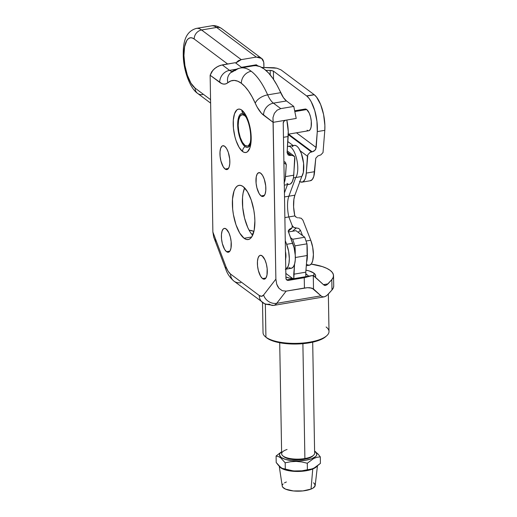 <?xml version="1.0" encoding="UTF-8"?>
<svg xmlns="http://www.w3.org/2000/svg" width="517" height="517" viewBox="0 0 517 517"><rect width="100%" height="100%" fill="white"/><g stroke="black" fill="none" stroke-linecap="round" stroke-linejoin="round"><path stroke-width="0.78" d="M244.993 115.323L244.444 115.414A15.943 6.049 80.4 0 1 246.06 117.081L244.444 115.414L244.993 115.323M250.364 142.53A15.943 6.049 80.4 0 1 247.365 146.117A15.943 6.049 80.4 0 1 244.968 145.374L242.454 142.369L240.276 137.541L238.776 131.622L238.182 125.521L238.576 120.157L239.907 116.351L241.969 114.69L244.444 115.414A15.943 6.049 80.4 0 0 242.053 114.671A15.943 6.049 80.4 0 0 238.35 128.423A15.943 6.049 80.4 0 0 244.968 145.374L247.443 146.104L248.548 145.561L250.364 142.53M288.279 134.187L308.739 130.73A10.999 4.175 -99.6 0 0 311.292 121.249A10.999 4.175 -99.6 0 0 306.73 109.559L294.826 111.569L306.73 109.559L305.017 109.055M307.809 154.796L309.987 152.463L312.197 151.817L288.551 134.142L312.197 151.817L314.931 150.298L315.822 148.98L317.276 131.596L324.799 130.329L324.876 125.321L323.597 114.58L320.637 104.544L316.546 97.08L314.31 94.773A25.294 9.597 -99.6 0 0 314.129 94.637L280.957 69.84L314.129 94.637A25.294 9.597 80.4 0 1 314.31 94.773L306.788 96.046A25.294 9.597 80.4 0 0 306.607 95.904L314.129 94.637L306.607 95.904L273.435 71.113L273.519 79.379L273.435 71.113L270.178 70.39L270.223 74.913L270.178 70.39L265.861 70.357L271.199 70.441L273.435 71.113L306.607 95.904A25.294 9.597 80.4 0 1 306.788 96.046L309.024 98.353L311.163 101.662L314.769 110.619L316.94 121.256L317.276 131.596L324.799 130.329A25.294 9.597 -99.6 0 0 314.31 94.773L306.788 96.046A25.294 9.597 80.4 0 1 317.276 131.596L316.204 147.539L296.487 132.804L316.204 147.539L314.931 150.298L313.657 151.294L309.987 152.463L307.815 154.777L306.303 173.092L314.582 171.689L315.771 158.234L317.936 155.921L320.85 154.88L323.022 152.567L324.799 130.329L323.022 152.567L320.85 154.88L317.936 155.921L315.771 158.234L313.806 176.387L312.274 179.541L310.168 180.769M283.465 137.309L288.176 136.514A25.294 9.597 -99.6 0 0 286.819 120.022L288.253 131.505L287.109 152.45L288.176 136.514L283.465 137.309M256.367 64.793L257.886 65.924L256.367 64.793L241.458 67.307L256.367 64.793M280.957 69.84L276.834 68.199L273.926 67.74L261.725 67.417L276.834 68.199L280.957 69.84M307.092 130.219L307.964 130.678M308.798 130.723L310.219 129.573L311.137 126.949L311.286 121.172L310.549 116.945L309.256 113.165L306.73 109.559A10.999 4.175 -99.6 0 0 305.075 109.048L294.671 110.806M285.229 162.099L283.891 161.562L285.365 162.202L286.295 164.593L285.487 176.607L293.766 175.205L294.703 156.994L292.796 155.365L289.203 155.423L288.04 154.841L287.109 152.45L288.04 154.841L289.203 155.423L291.381 155.333L287.129 152.153L291.381 155.333L293.966 155.947L294.709 157M284.033 183.102L285.203 179.115L286.295 164.593L283.911 162.81L286.295 164.593L285.365 162.202M294.897 158.338L293.482 177.719L292.312 181.706L290.464 183.929L289.352 184.285M288.156 184.123L286.922 183.438M287.103 152.825L290.625 155.462L287.103 152.825M299.459 181.318L300.7 182.003L303.001 181.81L304.849 179.586L305.528 177.79L306.303 173.092L307.434 156.218L300.235 150.835L307.434 156.218M293.158 145.548L287.84 141.574L293.158 145.548M311.441 151.94L288.266 134.62L311.441 151.94M302.102 182.139L310.381 180.743A17.597 6.676 -99.6 0 0 314.582 171.689L306.303 173.092A17.597 6.676 80.4 0 1 302.102 182.139A17.597 6.676 80.4 0 1 299.892 181.616M284.298 185.144L289.559 184.259A17.597 6.676 -99.6 0 0 293.766 175.205L285.487 176.607A17.597 6.676 80.4 0 1 284.253 182.604M287.213 150.893L293.966 155.947M196.227 28.429A34.368 13.041 -99.6 0 1 201.591 29.992A8.246 7.089 126.8 0 0 194.198 39.008L192.124 37.922L190.146 37.819L188.337 38.71L186.766 40.546L184.588 46.776L183.942 55.558L184.918 65.562L187.374 75.249L190.935 83.166L195.058 88.09A26.121 9.913 80.4 0 1 183.942 55.558A26.121 9.913 80.4 0 1 194.198 39.008L227.622 63.992L194.198 39.008A8.246 7.089 -53.2 0 1 201.591 29.992L241.239 59.629L235.739 63.035L238.369 60.702L241.239 59.629L201.591 29.992L216.636 27.446A34.368 13.041 -99.6 0 0 211.479 25.85L196.428 28.39A34.368 13.041 80.4 0 1 201.591 29.992L216.636 27.446L256.29 57.083L259.179 57.187L261.634 58.447L263.735 62.04L263.928 67.514L263.89 63.52C263.58 60.87 262.83 59.177 261.634 58.447L256.29 57.083L241.239 59.629L256.29 57.083L216.636 27.446A8.246 7.089 -53.2 0 1 221.728 28.603M202.716 94.566A8.246 7.089 -53.2 0 1 197.63 93.415A8.246 7.089 -53.2 0 1 195.058 88.09L210.561 99.678L195.058 88.09A8.246 7.089 126.8 0 0 197.643 93.422L210.626 103.122M211.272 25.889A34.368 13.041 80.4 0 1 216.636 27.446A8.246 7.089 126.8 0 1 221.709 28.59L261.634 58.447M285.591 258.972A8.246 3.128 -99.6 0 0 285.455 251.482L285.94 255.54L285.449 259.418M285.313 269.286L291.336 268.265A16.499 6.262 -99.6 0 0 292.687 243.281L286.664 244.302A16.499 6.262 80.4 0 1 285.765 269.163L288.092 266.442L289.009 263.03L289.326 258.681L288.622 251.314L286.664 244.302L292.687 243.281L288.215 231.202L289.242 229.38L292.111 227.771L292.202 225.593L288.822 216.933L284.867 217.599L288.822 216.933A21.087 8.001 80.4 0 1 288.874 196.195A21.087 8.001 -99.6 0 0 288.822 216.933L292.202 225.593L293.869 227.474L292.855 226.653M285.268 240.722L286.664 244.302L285.268 240.722M294.263 145.361L296.067 145.678L297.475 146.731L298.865 148.431L301.346 153.459L303.582 163.288L303.324 172.484L301.779 176.484L295.763 177.499L288.874 196.195L284.505 196.938L288.874 196.195L295.763 177.499L293.449 177.887L295.763 177.499A16.499 6.262 -99.6 0 0 296.603 158.706A16.499 6.262 -99.6 0 0 288.273 146.376A16.499 6.262 80.4 0 1 296.603 158.706A16.499 6.262 80.4 0 1 295.763 177.499L301.779 176.484L294.897 195.18L293.914 199.207L293.604 206.884L294.722 215.376A21.087 8.001 -99.6 0 1 294.897 195.18L301.779 176.484A16.499 6.262 -99.6 0 0 302.619 157.691A16.499 6.262 -99.6 0 0 294.289 145.355L287.51 146.498M287.497 184.608L284.434 192.925L287.497 184.608M288.848 267.489L289.875 268.084L291.814 268.136L293.456 266.682L294.645 263.857L295.265 259.928L295.265 255.269L294.115 247.843L288.215 231.202L289.242 229.38L290.308 228.966L288.292 230.698L292.111 227.771L292.402 226.717M306.297 265.738L309.392 265.215A16.499 6.262 -99.6 0 0 310.743 240.231L302.904 220.139L301.237 218.264L298.781 217.786L301.237 218.264L302.904 220.139L310.743 240.231L306.019 241.032L310.743 240.231L312.701 247.249L313.399 254.616L312.701 260.807L311.512 263.631L309.877 265.085L307.932 265.034L306.904 264.439M295.601 216.785L294.884 215.906L288.822 216.933L294.884 215.906L296.577 217.437L295.601 216.785M297.378 217.728L297.954 217.819M295.091 227.926L293.869 227.474L296.325 227.952L295.091 227.926M292.467 231.267L296.325 227.952L298.781 228.43L300.455 230.304L298.135 232.301L300.455 230.304L302.51 235.565L300.455 230.304L298.781 228.43L296.325 227.952L292.467 231.267M307.26 252.639A16.499 6.262 80.4 0 1 306.581 262.184L307.305 257.899L307.26 252.639M292.325 146.718L293.436 145.671M288.874 196.195L294.897 195.18L288.874 196.195M249.769 231.396L247.779 227.558L244.554 218.109L242.712 207.543L242.531 197.462L243.087 193.093L244.644 187.93A27.491 10.43 -99.6 0 0 243.371 212.487A27.491 10.43 -99.6 0 0 252.639 235.267L251.902 234.44M244.076 238.272A27.491 10.43 80.4 0 1 232.656 209.049A27.491 10.43 80.4 0 1 239.041 185.338A27.491 10.43 80.4 0 1 243.171 186.611L240.987 185.467L238.899 185.364L236.999 186.294L235.351 188.233L234.02 191.103L232.501 199.155L232.676 209.236L233.4 214.561L235.985 224.766L239.733 233.089L244.076 238.272L246.26 239.416L248.347 239.526L250.247 238.595L251.895 236.657L254.19 230.097L254.875 220.856L254.571 215.654L253.847 210.329L251.262 200.124L247.514 191.801L243.171 186.611A27.491 10.43 80.4 0 1 254.59 215.841A27.491 10.43 80.4 0 1 248.199 239.552A27.491 10.43 80.4 0 1 244.076 238.272L251.682 236.993L244.076 238.272M225.102 169.027A12.098 4.588 80.4 0 1 220.074 156.166A12.098 4.588 80.4 0 1 222.885 145.729A12.098 4.588 80.4 0 1 224.701 146.292L222.821 145.742L221.987 146.156L220.675 148.269L220.009 151.811L220.087 156.25L220.895 160.897L223.189 166.745L225.102 169.027L226.976 169.576L227.816 169.162L229.128 167.049L229.794 163.508L229.716 159.074L228.262 152.237L226.614 148.573L224.701 146.292A12.098 4.588 80.4 0 1 229.722 159.152A12.098 4.588 80.4 0 1 226.918 169.589A12.098 4.588 80.4 0 1 225.102 169.027L228.443 168.458L225.102 169.027M226.543 251.682A12.098 4.588 80.4 0 1 221.522 238.822A12.098 4.588 80.4 0 1 224.326 228.391A12.098 4.588 80.4 0 1 226.142 228.953L224.268 228.398L223.428 228.811L222.116 230.925L221.45 234.472L221.528 238.906L222.336 243.552L224.63 249.401L226.543 251.682L228.424 252.231L229.981 250.971L230.996 248.082L231.157 241.73L230.349 237.077L228.928 232.921L226.142 228.953A12.098 4.588 80.4 0 1 231.17 241.814A12.098 4.588 80.4 0 1 228.359 252.244A12.098 4.588 80.4 0 1 226.543 251.682L229.891 251.12L226.543 251.682M261.104 195.937A12.098 4.588 80.4 0 1 256.077 183.076A12.098 4.588 80.4 0 1 258.888 172.639A12.098 4.588 80.4 0 1 260.704 173.201L258.823 172.652L257.259 173.919L256.251 176.801L256.089 183.16L256.897 187.807L259.191 193.655L261.104 195.937L262.979 196.486L263.819 196.072L265.131 193.959L265.796 190.418L265.719 185.978L264.265 179.147L262.617 175.483L260.704 173.201A12.098 4.588 80.4 0 1 265.725 186.062A12.098 4.588 80.4 0 1 262.92 196.499A12.098 4.588 80.4 0 1 261.104 195.937L264.445 195.368L261.104 195.937M262.546 278.592A12.098 4.588 80.4 0 1 257.524 265.732A12.098 4.588 80.4 0 1 260.329 255.301A12.098 4.588 80.4 0 1 262.145 255.863L260.271 255.308L259.431 255.721L258.119 257.834L257.453 261.382L257.531 265.816L258.338 270.462L260.633 276.311L262.546 278.592L264.426 279.141L265.984 277.881L266.998 274.992L267.16 268.64L266.352 263.987L264.93 259.831L262.145 255.863A12.098 4.588 80.4 0 1 267.173 268.717A12.098 4.588 80.4 0 1 264.361 279.154A12.098 4.588 80.4 0 1 262.546 278.592L265.893 278.023L262.546 278.592M305.948 270.139A20.622 7.057 179 0 1 313.858 273.118L313.909 275.878L313.858 273.118L309.198 270.947L305.948 270.139M326.117 327.002A32.991 11.284 179 0 1 326.815 335.662A32.991 11.284 179 0 1 296.932 343.359A32.991 11.284 179 0 1 265.925 337.174L266.946 338.034A31.892 10.909 -1 0 0 296.92 344.018A31.892 10.909 -1 0 0 325.807 336.573A31.892 10.909 -1 0 0 326.279 336.121M262.507 302.477L263.037 332.664A32.991 11.284 -1 0 0 265.925 337.174L265.35 304.222L265.925 337.174A32.991 11.284 -1 0 0 303.02 343.01A32.991 11.284 -1 0 0 329.006 331.513L328.353 294.031M253.588 65.788L255.818 65.646L259.98 66.59L264.265 69.065L268.575 73.013L272.814 78.345L276.886 84.95L283.471 97.7L286.47 100.951L293.779 106.418L296.215 118.432L285.681 120.215L283.923 121.269L283.219 123.22A2.747 2.365 -53.2 0 1 285.681 120.215L273.144 122.335L275.878 279.122L272.976 117.605L274.359 113.339L277.086 110.186L280.737 108.622L293.779 106.418L296.215 118.432L273.144 122.335L263.573 115.181A10.999 9.455 -53.2 0 1 273.428 103.154A10.999 9.455 126.8 0 0 263.573 115.181A35.744 13.565 -99.6 0 1 255.249 103.226A10.999 5.706 -24 0 1 267.664 94.876A10.999 5.706 156 0 0 255.249 103.226A59.604 22.619 80.4 0 0 241.368 83.289L245.006 86.623L248.587 91.128L252.025 96.705L257.182 107.135L261.395 113.184L273.144 122.335L272.976 117.605L274.359 113.339L277.086 110.186L280.737 108.622L273.428 103.154L286.47 100.951L293.779 106.418L280.737 108.622L273.428 103.154A24.745 9.39 80.4 0 1 267.664 94.876L280.705 92.672A24.745 9.39 -99.6 0 0 286.47 100.951L273.428 103.154A24.745 9.39 80.4 0 1 267.664 94.876A70.603 26.794 -99.6 0 0 251.223 71.262A10.999 9.455 126.8 0 0 241.368 83.289L237.755 81.201L234.24 80.406L230.905 80.917L227.829 82.726A35.744 13.565 -99.6 0 1 219.706 82.39L210.135 75.243L211.692 71.805L214.542 68.632L218.245 66.208L222.245 64.896L229.554 70.364A10.999 9.455 126.8 0 0 219.706 82.39A10.999 9.455 -53.2 0 1 229.554 70.364A24.745 9.39 80.4 0 0 232.178 71.533A24.745 9.39 80.4 0 1 229.554 70.364L236.321 69.22L229.554 70.364L222.245 64.896L235.287 62.699L220.248 65.394L216.319 67.3L212.978 70.15L210.135 75.243L212.875 232.036L210.135 75.243L221.871 83.644L223.977 84.122L225.981 83.812L227.829 82.726A10.999 9.933 -129.9 0 1 230.705 72.684A10.999 9.933 50.1 0 0 227.829 82.726A59.604 22.619 80.4 0 1 241.368 83.289A10.999 9.455 -53.2 0 1 251.223 71.262A70.603 26.794 -99.6 0 0 240.638 67.979A70.603 26.794 80.4 0 1 251.223 71.262A70.603 26.794 80.4 0 1 267.664 94.876L280.705 92.672A70.603 26.794 -99.6 0 0 253.666 65.775L240.618 67.979C236.902 68.664 233.626 70.202 230.808 72.6L233.27 71.514M249.026 146.641L249.007 146.66A17.216 6.534 80.4 0 1 245.013 146.57A17.216 6.534 80.4 0 1 237.755 126.846A17.216 6.534 80.4 0 1 242.99 113.475A17.216 6.534 80.4 0 0 237.755 126.846A17.216 6.534 80.4 0 0 245.013 146.57A5.5 4.724 126.8 0 0 242.557 151.481A21.992 8.343 -99.6 0 0 251.197 137.548A21.992 8.343 -99.6 0 0 241.84 110.153A5.5 4.724 126.8 0 0 243.546 113.701L243.158 113.365M311.176 264.09A38.491 13.164 179 0 1 330.163 270.365L332.418 272.575L333.465 274.902L333.258 277.28L331.811 279.626L328.011 283.885L323.455 284.654L328.011 283.885L325.587 285.481M286.786 279.988L286.825 279.852A10.999 4.175 80.4 0 1 288.48 280.369L304.248 277.7L312.494 275.522L286.825 279.852A10.999 4.175 80.4 0 1 288.48 280.369A2.747 2.365 -53.2 0 1 286.78 279.981A2.747 2.365 -53.2 0 1 285.927 278.204L283.219 123.22L285.927 278.204L286.689 279.91L288.48 280.369L304.248 277.7L304.429 288.034L286.147 291.123L282.295 290.728L278.986 288.312L277.7 286.444L276.731 284.234L275.878 279.122L263.605 295.007L261.589 296.286L259.243 295.498L230.53 274.036L228.146 271.289L226.032 266.921L212.875 232.036L213.728 237.141L225.774 269.111A10.999 4.666 -20.7 0 1 226.032 266.921L212.875 232.036L213.728 237.141M214.697 239.352L215.983 241.219M241.84 110.153L240.088 109.242L238.421 109.152L236.896 109.901L234.511 113.746L233.303 120.19L233.438 128.255L234.912 136.708L236.088 140.676L239.087 147.339L242.557 151.481L244.308 152.399L245.976 152.483L247.501 151.739L249.885 147.894L251.094 141.451L250.958 133.386L249.485 124.933L246.9 117.372L245.31 114.302L241.84 110.153A21.992 8.343 -99.6 0 0 233.199 124.093A21.992 8.343 -99.6 0 0 242.557 151.481A5.5 4.724 -53.2 0 1 245.013 146.57A17.216 6.534 80.4 0 0 249.007 146.654C248.923 145.897 249.73 148.082 250.661 139.726C250.932 133.916 250.105 128.035 248.179 122.07C245.691 115.149 243.766 113.837 243.565 113.714A5.5 4.724 -53.2 0 1 243.546 113.701A5.5 4.724 -53.2 0 1 241.84 110.153M230.705 72.684A10.999 9.933 -129.9 0 1 235.177 70.596A70.603 26.794 80.4 0 1 240.618 67.979M311.925 275.645L304.248 277.7L304.429 288.034L307.453 287.685L312.1 288.176L320.973 295.84L276.724 303.317L286.147 291.123L307.453 287.685L310.051 287.736L313.515 288.984L313.283 275.522L323.681 284.861L313.935 275.904L311.925 275.645L313.283 275.522L313.515 288.984L320.973 295.84L276.724 303.317A27.491 10.43 80.4 0 1 273.583 305.418A27.491 10.43 80.4 0 1 269.454 304.138A10.999 9.455 -53.2 0 1 262.694 302.613A10.999 9.455 -53.2 0 1 259.243 295.498L230.53 274.036A16.499 6.262 80.4 0 1 226.032 266.921A10.999 4.666 159.3 0 0 225.8 269.176M324.366 296.829L326.253 295.963L328.192 294.218L331.992 289.953L326.899 295.478L324.366 296.829L322.589 296.79L320.973 295.84L322.589 296.79L324.153 296.874L273.583 305.418A27.491 10.43 -99.6 0 0 276.724 303.317A10.999 9.603 -142.3 0 1 263.605 295.007A16.499 6.262 80.4 0 1 259.243 295.498A10.999 9.455 126.8 0 0 262.668 302.6M326.847 284.932L331.811 279.626L331.992 289.953L333.439 287.614L333.711 285.914M235.287 62.699L242.034 67.74L235.287 62.699M251.643 230.576L249.065 230.168L253.925 231.364L251.643 230.576M251.63 234.104L253.207 233.839L251.63 234.104M310.995 264.064L322.337 266.591L326.763 268.349L330.163 270.365A38.491 13.164 179 0 1 333.536 275.626A38.491 13.164 179 0 1 331.811 279.626L331.992 289.953A38.491 13.164 -1 0 0 333.711 285.953L333.536 275.626M315.357 277.202L315.654 275.774L315.144 274.411L313.858 273.118A20.622 7.057 179 0 1 315.667 275.936A20.622 7.057 179 0 1 315.351 277.202M324.65 285.429L323.681 284.861L325.716 285.455L324.65 285.429M240.741 282.676A10.999 9.455 -53.2 0 1 233.955 281.138A10.999 9.455 -53.2 0 1 230.53 274.036A10.999 9.455 126.8 0 0 233.975 281.151C229.942 277.642 227.209 273.629 225.774 269.111M276.724 303.317L286.147 291.123L282.295 290.728L278.986 288.312L276.731 284.234L275.878 279.122L263.605 295.007A10.999 9.603 37.7 0 0 276.724 303.317M266.371 337.575L270.048 339.843L279.102 342.629L284.699 343.495L296.965 344.012L303.162 343.65L314.517 341.731L319.235 340.251L323.054 338.499L325.839 336.541M265.925 337.174A32.991 11.284 179 0 1 265.37 336.735L266.41 337.614A31.892 10.909 -1 0 0 266.946 338.034L265.925 337.174M314.601 451.128L315.719 451.858L314.601 451.231A18.696 6.398 179 0 1 315.215 451.645L318.039 454.023L320.294 456.873L320.411 463.381L315.596 467.252L312.287 468.874L301.96 470.813L293.578 470.974L281.933 468.279L278.482 465.384L276.201 462.515L276.091 456.007L281.61 451.716L276.091 456.007L278.327 456.511L280.608 457.791L281.106 457.409A18.696 6.398 179 0 1 281.616 451.806L279.729 453.745L279.477 454.999L281.106 457.409L280.608 457.791L285.184 462.805L290.619 461.733L296.183 461.403L301.792 461.952L307.285 463.238L307.402 469.746L301.96 470.813L296.396 471.142L290.787 470.599L285.294 469.313L285.184 462.805L285.294 469.313L283.077 468.816L280.776 467.53L276.201 462.515L276.091 456.007L278.327 456.511L280.608 457.791L285.184 462.805L290.619 461.733L296.183 461.403L301.792 461.952L307.285 463.238L313.754 458.45L317.057 457.267L320.294 456.873L320.411 463.381L313.948 468.169L310.639 469.346L307.402 469.746L307.285 463.238L313.754 458.45L317.057 457.267L320.294 456.873L318.039 454.023L314.575 451.115M313.528 482.826L314.653 483.841L315.04 486.038L312.947 488.151L311.047 489.076L312.746 469.003L316.792 466.444A19.245 6.585 179 0 1 312.746 469.003L311.047 489.076A16.499 5.642 -1 0 0 315.183 485.495L317.438 465.966M311.047 489.076L302.891 490.917L293.32 490.943L285.565 489.14L282.747 487.201L282.23 486.064A16.499 5.642 -1 0 0 293.249 490.937A16.499 5.642 -1 0 0 311.047 489.076M282.36 485.011L283.109 483.925M284.46 482.897L286.353 481.973M312.746 469.003A19.245 6.585 179 0 1 293.223 471.284A19.245 6.585 179 0 1 279.432 466.373L281.041 468.008L283.019 469.081L292.066 471.181L303.227 471.155L312.746 469.003M312.972 468.615L305.993 470.58L298.884 471.246L291.691 470.942L283.852 469.126M283.077 468.816L283.904 469.145A18.696 6.398 -1 0 0 312.921 468.641L313.36 468.441M315.215 451.645A18.696 6.398 179 0 1 305.812 460.246A18.696 6.398 179 0 1 281.106 457.409L285.332 459.374L291.51 460.608L298.703 460.912L305.812 460.246L311.757 458.708L315.628 456.537L316.591 455.309L316.843 454.055L315.215 451.645M279.71 342.745L281.649 453.784A16.499 5.642 -1 0 0 304.894 458.54L302.884 343.676L304.894 458.54L304.461 459.238A15.394 5.267 -1 0 0 312.533 456.194L313.541 455.283A16.499 5.642 179 0 1 304.894 458.54A16.499 5.642 -1 0 0 314.633 453.209L312.695 342.17M305.818 273.868A10.999 3.761 179 0 1 305.844 275.251L305.741 273.745M292.603 278.456A10.999 3.761 179 0 1 285.901 276.989L289.177 278.023L293.191 278.489M312.546 456.181L307.079 458.682L298.606 459.787L289.979 459.115L285.61 457.771L283.833 456.679M282.818 455.82L283.859 456.692A15.394 5.267 -1 0 0 304.461 459.238L304.894 458.54A16.499 5.642 179 0 1 282.818 455.82A16.499 5.642 179 0 1 287.071 449.48M295.963 230.679L304.733 237.232L306.975 243.83L307.104 255.527L305.786 272.181L305.864 276.64L305.786 272.181L293.746 274.21L293.83 278.669L294.541 264.219L293.746 274.21L305.786 272.181L307.104 255.527A32.829 12.453 -99.6 0 0 306.975 243.83L294.936 245.866L295.22 254.674A32.829 12.453 80.4 0 0 294.936 245.866L292.693 239.261L294.936 245.866L306.975 243.83L304.733 237.232L292.693 239.261L290.47 237.6L292.693 239.261L304.733 237.232L295.963 230.679L288.299 231.971L295.963 230.679M293.068 278.799L285.843 273.403L293.068 278.799M295.343 257.511L307.104 255.527L295.343 257.511M249.873 145.697L247.365 146.117M211.479 25.85C214.413 25.139 217.825 26.05 221.709 28.59M197.643 93.422C190.43 88.711 183.813 71.747 183.289 56.495C182.979 44.746 184.194 31.815 196.428 28.39M244.56 114.251L242.053 114.671M291.582 228.404L288.215 231.293M326.815 335.662L325.807 336.573M273.583 305.418L265.202 304.151L233.975 281.151M279.225 466.166L282.23 486.07M308.733 276.156L305.812 273.687"/></g></svg>
